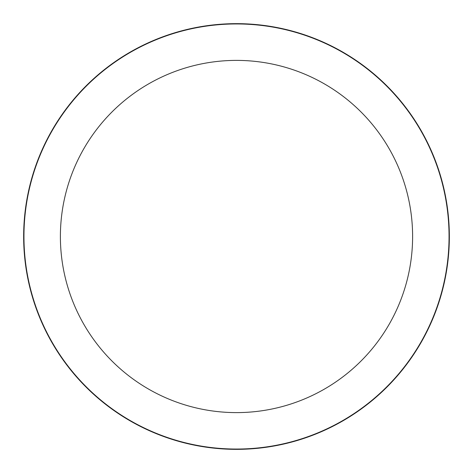 <?xml version="1.0" encoding="UTF-8"?>
<svg xmlns="http://www.w3.org/2000/svg" width="473" height="473" viewBox="0 0 473 473"><rect width="100%" height="100%" fill="white"/><g stroke="black" fill="none" stroke-linecap="round" stroke-linejoin="round"><path stroke-width="0.71" d="M236.5 23.65A212.85 212.85 0 0 1 449.35 236.5A212.85 212.85 0 0 1 236.5 449.35A212.85 212.85 0 0 1 23.65 236.5A212.85 212.85 0 0 1 236.5 23.65A212.85 212.85 0 0 1 449.35 236.5A212.85 212.85 0 0 1 236.5 449.35A212.85 212.85 0 0 1 23.65 236.5A212.85 212.85 0 0 1 236.5 23.65M236.5 23.952A212.548 212.548 0 0 1 449.048 236.5A212.548 212.548 0 0 1 236.5 449.048A212.548 212.548 0 0 1 23.952 236.5A212.548 212.548 0 0 1 236.5 23.952M236.5 60.39A176.11 176.11 0 0 1 412.61 236.5A176.11 176.11 0 0 1 236.5 412.61A176.11 176.11 0 0 1 60.39 236.5A176.11 176.11 0 0 1 236.5 60.39"/></g></svg>
